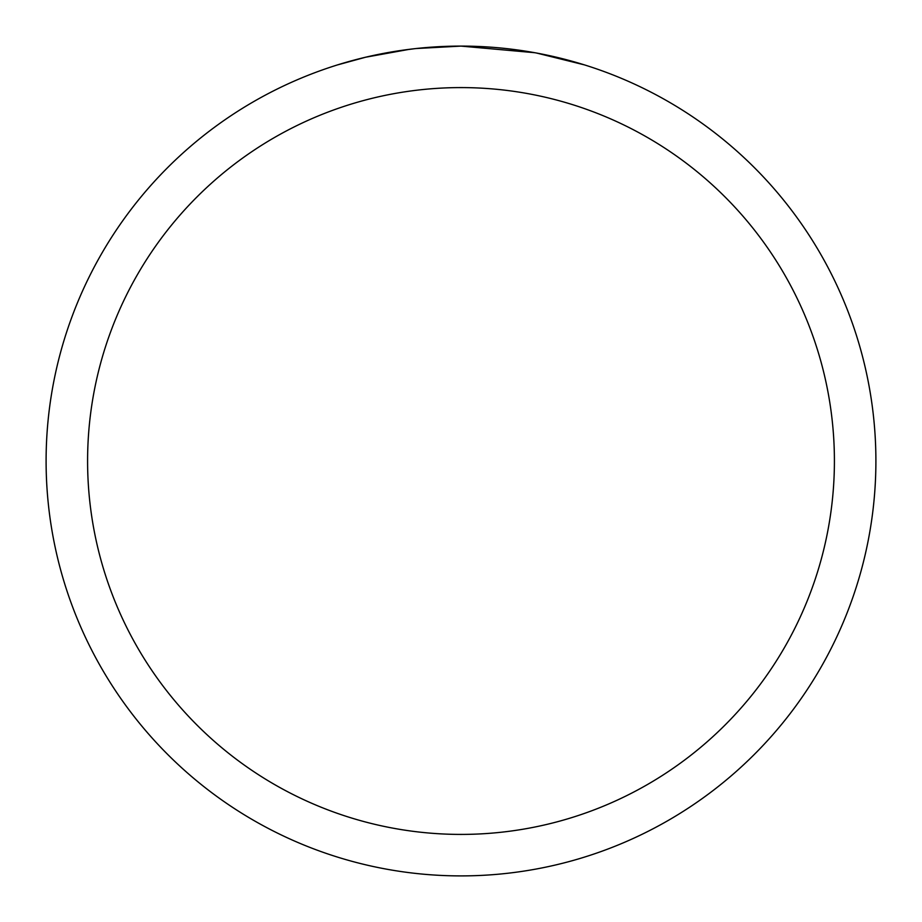 <?xml version="1.0" encoding="UTF-8"?>
<svg xmlns="http://www.w3.org/2000/svg" width="922" height="922" viewBox="0 0 922 922"><rect width="100%" height="100%" fill="white"/><g stroke="black" fill="none" stroke-linecap="round" stroke-linejoin="round"><path stroke-width="1.38" d="M469.275 46.181L475.049 46.342M512.09 49.258L513.842 49.477M534.702 52.704L461 46.1A414.9 414.9 0 0 1 875.9 461A414.9 414.9 0 0 1 461 875.9A414.9 414.9 0 0 1 46.1 461A414.9 414.9 0 0 1 461 46.1L416.156 48.532M536.662 53.061L584.26 64.84M461 87.59A373.41 373.41 0 0 1 834.41 461A373.41 373.41 0 0 1 461 834.41A373.41 373.41 0 0 1 87.59 461A373.41 373.41 0 0 1 461 87.59M414.209 48.751L398.972 50.768M337.752 64.84L365.561 57.233L409.149 49.362M430.586 47.218L432.879 47.057M420.42 48.094L427.289 47.471"/></g></svg>
